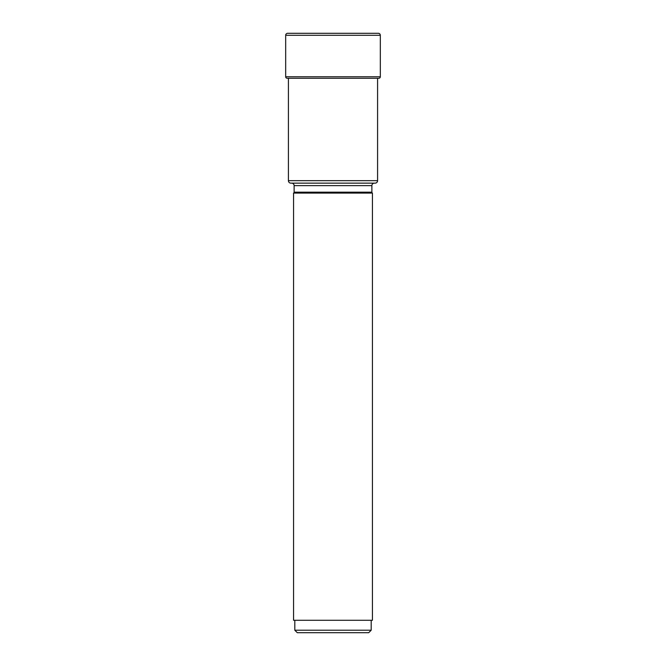<?xml version="1.0" encoding="UTF-8"?>
<svg xmlns="http://www.w3.org/2000/svg" width="666" height="666" viewBox="0 0 666 666"><rect width="100%" height="100%" fill="white"/><g stroke="black" fill="none" stroke-linecap="round" stroke-linejoin="round"><path stroke-width="1" d="M285.681 35.29A1.99 1.99 0 0 1 287.787 33.3A1.99 1.99 0 0 0 285.681 35.29L285.681 76.773L285.681 35.29L380.319 35.29A1.99 1.99 0 0 0 378.213 33.3L287.787 33.3M287.171 78.263A1.49 1.49 0 0 1 285.681 76.773A1.49 1.49 0 0 0 287.171 78.263L378.829 78.263A1.49 1.49 0 0 0 380.319 76.773L380.319 35.29M377.589 78.263L377.589 180.669L288.411 180.669A2.481 2.481 0 0 0 290.892 183.15L375.108 183.15A2.481 2.481 0 0 0 377.589 180.669M288.411 78.263L288.411 180.669M375.108 183.15L290.892 183.15M374.359 183.15L291.641 183.15L374.359 183.15A2.481 2.481 0 0 0 371.878 185.631L371.878 192.191A0.991 0.991 0 0 0 372.436 193.09L293.564 193.09A0.991 0.991 0 0 0 294.122 192.191L294.122 185.631L371.878 185.631M291.641 183.15A2.481 2.481 0 0 1 294.122 185.631M372.436 193.09L372.436 620.279L293.564 620.279L293.564 193.09M294.805 620.279L294.805 630.219L371.195 630.219L371.195 620.279M294.805 630.219L297.294 632.7L368.706 632.7L371.195 630.219M380.319 76.773L285.681 76.773M371.878 192.191L294.122 192.191M378.338 33.3L287.662 33.3L378.338 33.3"/></g></svg>
